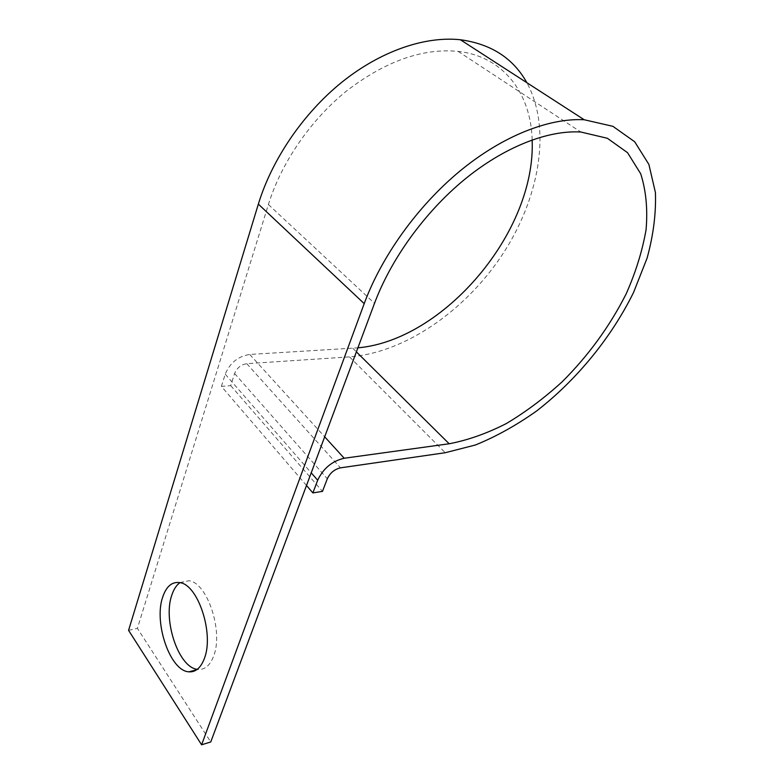 <?xml version="1.0" encoding="UTF-8"?>
<svg xmlns="http://www.w3.org/2000/svg" width="784" height="784" viewBox="0 0 784 784"><rect width="100%" height="100%" fill="white"/><g stroke="black" fill="none" stroke-linecap="round" stroke-linejoin="round"><path stroke-width="0.59" stroke-dasharray="3.92 2.94" d="M179.948 582.669L188.866 580.748C207.094 582.267 223.646 631.257 213.65 656.041C210.063 665.459 204.849 669.928 198.009 669.438L197.284 669.34M532.15 139.905C531.033 94.158 504.122 56.517 458.101 51.381C422.703 48.02 385.659 61.113 346.959 90.65C310.552 119.883 281.329 162.758 268.393 204.526L137.406 628.356L210.749 741.968M128.576 630.346L137.406 628.356M306.505 485.482L221.402 386.394L230.731 385.65L234.592 373.507C236.935 367.892 241.002 364.619 246.793 363.688L349.546 356.887C404.132 352.81 463.609 312.159 501.29 256.26C538.706 200.43 552.475 129.85 526.877 82.712M230.731 385.65L322.479 491.382M221.402 386.394L225.233 374.184C229.937 362.855 238.111 356.289 249.763 354.456L357.896 347.841M268.393 204.526L374.507 303.33M349.546 356.887L445.263 452.721M246.793 363.688L340.481 467.842M234.592 373.507L327.3 478.779M225.233 374.184L311.228 472.84M249.763 354.456L324.684 436.796M352.751 348.263L356.387 351.869M179.663 582.61L188.866 580.748M458.101 51.381L580.817 132.016M196.666 669.791L198.009 669.438"/><path stroke-width="1.18" d="M197.284 669.34C178.566 667.429 162.758 620.105 171.804 595.154C173.705 589.323 176.42 585.168 179.948 582.669M204.399 658.403C214.306 633.511 197.784 584.178 179.663 582.61C171.951 581.581 166.306 586.403 162.709 597.065C153.586 622.525 170.05 670.986 188.856 671.829C195.657 672.339 200.831 667.86 204.399 658.403M306.505 485.482L312.875 492.911L317.677 480.229C323.312 468.371 332.151 461.041 344.196 458.248L449.173 443.764C467.911 440.187 487.011 433.425 506.454 423.487C525.76 411.953 544.341 398.047 562.197 381.759C588.47 355.544 609.825 326.193 626.249 293.696C635.785 272.117 642.38 250.821 646.055 229.81C647.839 209.338 646.065 190.679 640.734 173.832L627.553 152.694L607.375 138.278L580.817 132.016C547.595 130.007 504.024 147.049 464.216 179.752C424.477 212.572 390.981 259.239 374.507 303.33L210.749 741.968L201.606 744.8L128.576 630.346L258.348 204.124L364.207 303.624L201.606 744.8M312.875 492.911L322.479 491.382L327.3 478.779C330.103 472.909 334.494 469.263 340.481 467.842L445.263 452.721L475.467 444.979C496.135 436.57 516.538 425.222 536.697 410.914C576.299 380.25 611.05 338.061 633.55 292.481L647.084 258.152C653.376 235.229 656.149 213.366 655.424 192.55L648.887 164.424L634.687 141.757L612.902 126.332L584.188 119.746C548.633 117.816 502.044 136.22 459.561 171.353C417.147 206.604 381.543 256.603 364.207 303.624M526.877 82.712C513.236 58.241 491.078 43.924 460.394 39.749C424.938 35.946 380.622 51.038 341.746 82.3C302.947 113.69 271.93 159.593 258.348 204.124M357.896 347.841C443.372 340.344 536.089 232.358 532.15 139.905M311.228 472.84L317.677 480.229M324.684 436.796L344.196 458.248M356.387 351.869L449.173 443.764M460.394 39.749L584.188 119.746M188.856 671.829L196.666 669.791"/></g></svg>
